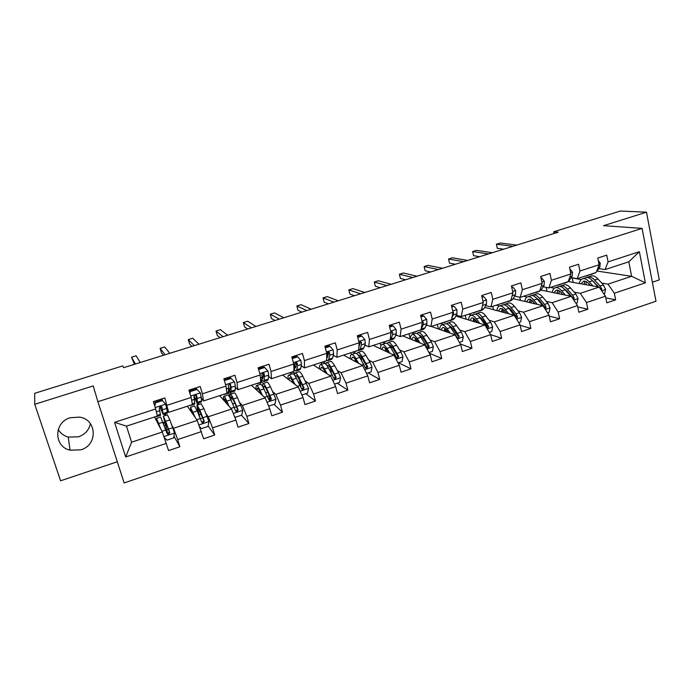 <?xml version="1.0" encoding="UTF-8"?>
<svg xmlns="http://www.w3.org/2000/svg" width="694" height="694" viewBox="0 0 694 694"><rect width="100%" height="100%" fill="white"/><g stroke="black" fill="none" stroke-linecap="round" stroke-linejoin="round"><path stroke-width="1.04" d="M70.285 417.736C53.716 422.221 53.611 446.693 70.033 450.18L80.894 449.825C97.993 445.045 97.073 419.54 79.602 417.12L70.285 417.736M58.244 429.482C60.482 433.299 63.822 435.832 68.255 437.099L78.587 436.795C85.058 434.418 88.997 430.037 90.394 423.67M652.36 282.198L659.3 279.873L646.487 212.182L620.28 211.045L553.665 231.779L554.029 233.496M124.148 482.955L655.995 301.231L642.08 228.387L97.897 401.687L124.148 482.955M97.897 401.687L93.23 385.925L34.735 404.29L60.578 480.803L117.303 461.762M34.735 404.29L34.7 393.307L122.725 365.903L123.61 367.699L558.245 232.186L553.665 231.779M573.149 282.406L572.229 277.999L581.225 279.543M593.344 281.625L594.047 281.747M601.689 283.057L608.005 284.141L631.627 276.307L645.377 282.84L614.337 293.241L615.656 299.834L605.801 297.899M597.022 271.05L631.627 276.307L628.799 261.803L605.073 269.567L598.775 268.639M608.005 284.141L614.337 293.241M574.233 292.148L580.288 293.336L599.174 287.073L605.463 296.217L606.799 302.827L615.656 299.834M605.463 296.217L586.491 302.567L587.861 309.203L577.755 306.948M546.317 301.378L552.112 302.688L571.309 296.321L577.469 305.594L578.857 312.239L587.861 309.203M577.469 305.594L558.184 312.057L559.616 318.737L549.223 316.1M517.95 310.765L523.458 312.187L542.977 305.716L549.015 315.128L550.455 321.816L559.616 318.737M549.015 315.128L529.409 321.704L530.884 328.418L520.196 325.347M489.105 320.307L494.328 321.86L514.176 315.276L520.075 324.827L521.576 331.558L530.884 328.418M520.075 324.827L500.14 331.506L501.675 338.264L490.641 334.664L492.211 341.457L501.675 338.264M459.775 330.014L464.711 331.68L484.889 324.992L490.649 334.682L470.367 341.483L471.963 348.284L460.278 343.946M429.95 339.878L434.574 341.682L455.108 334.872L460.721 344.718L462.334 351.528L471.963 348.284M460.721 344.718L440.083 351.632L441.74 358.477L429.343 353.22M399.614 349.915L403.925 351.849L424.806 344.918L430.271 354.92L431.946 361.782L441.74 358.477M430.271 354.92L409.278 361.956L410.995 368.844L398.46 362.745M368.757 360.125L372.739 362.199L393.984 355.146L399.293 365.296L401.028 372.201L410.995 368.844M399.293 365.296L377.926 372.461L379.713 379.392L368.115 372.886M337.362 370.509L341.006 372.721L362.624 365.547L367.768 375.862L369.572 382.81L379.713 379.392M367.768 375.862L346.028 383.149L347.876 390.123L337.258 383.201M305.421 381.075L308.709 383.444L330.717 376.139L335.679 386.61L337.553 393.602L347.876 390.123M335.679 386.61L313.558 394.027L315.475 401.054L305.872 393.698M272.916 391.832L275.83 394.348L298.229 386.914L303.026 397.558L304.961 404.593L315.475 401.054M303.026 397.558L280.497 405.105L282.484 412.175L273.93 404.376M239.829 402.772L242.362 405.452L265.169 397.888L269.775 408.697L271.788 415.784L282.484 412.175M269.775 408.697L246.838 416.383L248.903 423.496L241.443 415.238M206.144 413.919L208.287 416.756L231.51 409.052L235.925 420.043L238.007 427.174L248.903 423.496M235.925 420.043L212.564 427.868L214.698 435.025L208.113 425.934M171.852 425.266L173.578 428.267L197.235 420.425L203.611 438.773L214.698 435.025M201.442 431.599L177.655 439.571L179.867 446.771L173.951 436.17M166.326 443.362L125.683 456.982L114.571 422.342L155.656 408.983L157.365 416.044L126.482 426.142L131.591 442.199L162.327 432.006L168.564 450.588L179.867 446.771M167.098 405.261L191.145 397.436L192.446 404.567L168.677 412.34L164.842 397.914L153.365 401.618L155.656 408.983M202.388 393.784L225.984 386.107L226.895 393.298L203.559 400.932L202.388 393.784L200.202 386.489L188.942 390.123L191.145 397.436M237.018 382.524L260.189 374.986L260.718 382.229L237.799 389.724L237.018 382.524L234.919 375.272L223.858 378.846L225.984 386.107M271.024 371.464L293.779 364.064L293.935 371.359L271.423 378.724L271.024 371.464L269.003 364.263L258.142 367.768L260.189 374.986M304.423 360.602L326.77 353.333L326.57 360.68L304.458 367.915L304.423 360.602L302.463 353.454L291.81 356.898L293.779 364.064M337.223 349.941L359.18 342.801L358.625 350.192L336.902 357.306L337.223 349.941L335.332 342.836L324.861 346.219L326.77 353.333M369.442 339.461L391.008 332.443L390.132 339.887L368.783 346.87L369.442 339.461L367.62 332.4L357.341 335.723L359.18 342.801M401.097 329.164L422.29 322.276L421.093 329.763L400.117 336.625L401.097 329.164L399.345 322.155L389.239 325.417L391.008 332.443M432.206 319.049L453.035 312.283L451.525 319.804L430.905 326.553L432.206 319.049L430.514 312.083L420.581 315.293L422.29 322.276M462.777 309.116L483.25 302.454L481.436 310.018L461.172 316.646L462.777 309.116L461.146 302.185L451.386 305.343L453.035 312.283M492.827 299.34L512.953 292.799L510.853 300.389L490.918 306.913L492.827 299.34L491.257 292.46L481.662 295.557L483.25 302.454M522.365 289.736L542.153 283.299L539.776 290.925L520.179 297.344L522.365 289.736L520.856 282.9L511.426 285.945L512.953 292.799M551.409 280.289L570.867 273.965L568.221 281.625L548.945 287.932L551.409 280.289L549.96 273.497L540.687 276.49L542.153 283.299M579.967 270.998L599.113 264.778L596.207 272.464L577.243 278.676L579.967 270.998L578.579 264.249L569.453 267.199L570.867 273.965M605.073 269.567L608.065 261.872L606.721 255.158L597.751 258.055L599.113 264.778M608.065 261.872L639.374 251.688L645.377 282.84M577.243 278.676L571.197 277.635M568.386 281.547L599.174 287.073M550.42 287.446L554.315 288.218M565.671 290.456L566.547 290.63M580.288 293.336L586.491 302.567M548.945 287.932L543.176 286.778M541.051 290.083L571.309 296.321M523.562 296.234L527.05 297.023M537.529 299.392L538.587 299.635M552.112 302.688L558.184 312.057M520.179 297.344L514.679 296.078M513.135 298.672L542.977 305.716M496.279 305.16L499.498 305.993M508.919 308.431L510.151 308.752M523.458 312.187L529.409 321.704M490.918 306.913L485.713 305.534M484.733 307.321L514.176 315.276M468.563 314.226L471.625 315.137M479.797 317.557L481.22 317.973M494.328 321.86L500.14 331.506M461.172 316.646L456.253 315.137M455.828 316.004L484.889 324.992M440.404 323.439L443.293 324.419M450.345 326.813L451.759 327.29M464.711 331.68L470.367 341.483M430.905 326.553L426.298 324.913M431.278 326.423L455.108 334.872M425.925 325.764L427.374 325.295M411.785 332.799L414.5 333.857M421.102 336.434L421.744 336.685M434.574 341.682L440.083 351.632M400.117 336.625L395.832 334.855M402.52 335.835L424.806 344.918M395.511 335.696L396.829 335.271M382.706 342.316L385.231 343.452M403.925 351.849L409.278 361.956M368.783 346.87L364.836 344.97M360.273 342.767L359.119 342.22M373.285 345.395L393.984 355.146M364.576 345.794L365.755 345.412M353.55 352.196L355.519 353.22M372.739 362.199L377.926 372.461M336.902 357.306L333.302 355.259M328.713 352.656L327.689 352.084M343.573 355.12L362.624 365.547M333.094 356.074L334.144 355.736M323.473 362.042L325.885 363.509M341.006 372.721L346.028 383.149M304.458 367.915L301.213 365.729M313.367 365.001L330.717 376.139M301.066 366.536L301.968 366.241M292.885 372.045L294.672 373.329M308.709 383.444L313.558 394.027M271.423 378.724L268.552 376.382M282.658 375.046L298.229 386.914M268.465 377.172L269.22 376.929M261.577 382.047L263.2 383.444M275.83 394.348L280.497 405.105M237.799 389.724L235.309 387.235M251.428 385.265L265.169 397.888M235.292 388.007L235.891 387.816M228.621 390.948L231.388 393.862M242.362 405.452L246.838 416.383M203.559 400.932L201.468 398.278M219.668 395.658L231.51 409.052M201.512 399.033L201.954 398.894M197.99 403.101L199.022 404.472M208.287 416.756L212.564 427.868M168.677 412.34L167.002 409.521M187.363 406.224L197.235 420.425M165.267 413.815L166.1 415.264M173.578 428.267L177.655 439.571M114.571 422.342L126.482 426.142M646.487 212.182L603.537 225.671L642.08 228.387M154.502 416.981L162.327 432.006M163.151 422.681L164.547 422.221M165.146 415.576L164.669 414.006M197.426 411.386L197.937 411.221M197.495 404.975L196.914 403.049M230.252 397.818L228.612 392.223M260.562 384.303L260.129 382.767M291.315 374.231L290.89 372.704M321.565 364.315L321.122 362.658M351.32 354.565L350.843 352.743M380.885 346.063L380.139 343.157M410.275 338.993L408.966 333.727M438.426 328.956L437.333 324.445M466.168 319.197L465.258 315.31M493.512 309.689L492.74 306.314M520.448 300.398L519.754 297.24M546.993 291.307L546.152 287.377M131.591 442.199L125.683 456.982M639.374 251.688L628.799 261.803M165.727 404.264L161.797 400.082L165.727 404.264L167.41 412.089L167.375 413.121L163.255 414.474M162.708 400.993L161.988 398.833M162.153 400.681L155.387 402.876L154.788 406.19M161.797 400.082L155.048 402.26L155.387 402.876M154.502 405.27L155.048 402.26M159.872 406.563L163.185 414.492L161.928 407.204L160.817 406.346L159.221 408.089L160.54 415.359L156.402 416.712M155.23 401.019L155.586 402.086M135.408 364.02L131.53 357.193L136.137 355.77L140.188 362.528M157.712 400.221L158.067 401.288M161.563 406.658L162.283 411.681L160.028 406.484M158.206 401.245L157.85 400.169M134.428 364.324L131.53 357.193M166.994 425.535L165.788 425.934L167.818 433.733L166.786 432.579M165.857 429.95L166.933 431L163.324 416.174L165.623 421.31L169.83 419.931L167.41 414.83M164.252 437.489L166.942 440.143L173.63 437.905L174.55 432.917L169.83 419.931M160.73 428.944L156.523 418.395L157.243 422.256M160.088 427.712L157.425 421.189L157.685 423.106M165.788 425.934L164.218 418.959L169.371 431.902L167.809 433.802L168.191 434.505L169.787 432.666L165.623 421.31M160.635 417.051L167.107 433.559L168.191 434.505M190.755 405.114L190.243 405.287M200.436 392.995L196.489 388.857L200.436 392.995L201.633 400.898L201.39 401.991L197.382 403.301M195.96 389.03L195.604 387.972M196.949 389.429L190.303 391.572L189.956 393.481M196.489 388.857L189.87 391L190.303 391.572M189.618 392.362L189.87 391M194.164 397.28L197.278 403.335L197.209 398.443L196.68 395.901L195.561 395.033L194.025 396.768L194.676 404.186L190.65 405.504M188.968 390.115L189.662 392.136M165.077 354.764L160.097 348.345L164.643 346.939L169.787 353.298M191.31 389.36L191.665 390.418M196.68 395.901L196.176 395.259L196.385 400.551L194.034 396.118M191.9 390.349L191.535 389.291M163.385 355.293L161.442 352.752L160.097 348.345M224.492 394.079L223.754 394.322M224.231 380.121L224.587 380.486L231.111 378.377L234.511 381.926L235.335 386.011L235.249 389.907L234.798 391.06L230.911 392.327M228.994 378.351L228.63 377.302M224.587 380.486L224.492 380.997M231.111 378.377L230.564 377.84L224.171 379.913M228.63 389.49L230.764 392.379L231.232 387.347L230.208 384.198L230.226 388.657L229.87 389.62L228.638 388.206L228.205 393.212L224.292 394.496M194.294 345.655L188.256 339.626L192.724 338.238L198.935 344.215M224.318 378.698L224.674 379.748M225.003 379.644L224.639 378.594M230.807 384.806L229.688 383.929L228.205 385.647L228.638 388.198L226.339 388.944M191.908 346.401L189.557 344.007L188.256 339.626M199.612 426.749L201.46 428.606L208.027 426.411L208.946 421.458L203.967 408.688L201.13 403.778M195.222 417.528L190.486 407.265L190.833 411.212M194.415 416.365L191.37 410.041L191.388 412.019M194.476 405.964L197.226 410.909L201.642 422.073L202.752 423.019L204.27 421.197L199.837 410.05L197.165 405.079C196.628 405.279 197.096 408.107 198.562 413.589L199.013 415.264M201.199 414.231L199.195 414.891C197.981 410.354 197.599 408.003 198.042 407.846L203.75 420.477L202.284 422.36L202.752 423.019M199.195 414.891L199.863 417.337M234.425 416.313L235.353 417.268L241.807 415.116L242.735 410.206L237.495 397.653C236.064 394.522 235.032 392.934 234.416 392.873L234.268 392.925M237.478 409.156L237.548 410.223M229.098 406.32L226.817 401.167C225.411 398.018 224.422 396.413 223.85 396.335C223.364 396.387 223.355 397.731 223.824 400.36M228.126 405.227L224.717 399.085L224.5 401.123M227.727 395.068L227.875 395.016C228.456 395.086 229.462 396.69 230.885 399.831L235.552 410.796L236.689 411.742L238.137 409.937L233.444 398.981C232.022 395.849 231.007 394.253 230.408 394.183C229.861 394.261 229.861 395.814 230.425 398.842M231.284 400.733C230.833 398.261 230.824 396.994 231.276 396.925L233.809 400.932L237.522 409.252L236.125 411.117L236.689 411.742M257.63 383.235L256.685 383.548M258.628 369.468L264.666 367.516L267.988 371.056L268.682 375.142L268.266 379.115L267.624 380.312L263.85 381.553M261.456 367.855L261.091 366.822M264.666 367.516L264.032 367.022L258.446 368.826M261.872 379.887L263.659 381.613L264.275 380.416L264.327 373.901L263.217 373.034L261.768 374.734L262.106 377.284L261.144 382.437L257.353 383.678M223.069 336.685L215.99 331.038L220.397 329.667L227.641 335.263M264.327 373.901L263.633 373.329L262.774 378.872L262.002 378.395M220.015 337.64L217.265 335.393L215.99 331.038M268.682 406.129L274.98 404.021L275.917 399.154L270.443 386.801C268.908 383.739 267.771 382.203 267.017 382.194L266.826 382.255M268.578 393.819L269.081 395.962C269.645 398.495 269.706 399.839 269.263 399.978L269.133 400.022M262.375 395.32L259.946 390.262C258.446 387.174 257.335 385.621 256.624 385.595C256.017 385.691 255.886 387.052 256.26 389.698M261.248 394.279L260.25 392.205C259.001 389.638 258.081 388.345 257.491 388.319L257.04 390.418M260.397 384.355L260.58 384.303C261.308 384.32 262.427 385.864 263.937 388.944L268.864 399.718L270.009 400.664L271.397 398.868L266.461 388.111C264.943 385.04 263.815 383.496 263.078 383.478L262.488 386.254M263.416 387.911L263.937 386.202C264.553 386.22 265.49 387.504 266.756 390.063L270.686 398.226L269.367 400.065M290.187 372.591L289.042 372.964M292.269 358.581L297.622 356.855L300.866 360.377L301.439 364.463L300.71 368.505L299.886 369.763L296.217 370.96M296.312 364.116L295.462 362.494M293.362 357.531L292.998 356.508M297.622 356.855L296.911 356.386L292.096 357.948M294.412 369.963L295.982 371.038L296.789 369.781L297.483 365.755L297.258 363.196L296.147 362.32L294.742 364.012L294.308 370.596L293.519 371.845L289.823 373.051M251.402 327.854L243.334 322.571L247.68 321.227L255.904 326.449M297.258 363.196L296.468 362.658L295.783 367.265L294.698 368.228M247.706 329.008L244.566 326.9L243.334 322.571M301.881 395.033L307.581 393.125L308.518 388.293L302.81 376.148C301.196 373.146 299.938 371.654 299.053 371.689L298.819 371.767M299.548 380.191L300.936 387.087M295.063 384.502L292.495 379.54C290.907 376.521 289.693 375.02 288.843 375.038C288.105 375.176 287.871 376.564 288.131 379.219M293.788 383.53L292.738 381.492C291.411 378.976 290.404 377.727 289.693 377.736L289.016 379.896M292.504 373.84L292.729 373.762C293.588 373.736 294.82 375.237 296.425 378.247L301.586 388.831L302.749 389.776L304.076 387.998L298.897 377.432C297.292 374.422 296.052 372.93 295.176 372.964L294.325 374.89M295.418 376.469L296.026 375.654C296.754 375.636 297.787 376.877 299.123 379.392L303.278 387.399L302.02 389.213L302.749 389.776M293.389 382.758L293.501 383.314M322.181 362.121L320.845 362.554M325.312 347.894L329.997 346.375L333.163 349.88L333.623 353.975L332.591 358.078L331.585 359.388L328.019 360.55M328.253 354.599L327.178 352.83M329.997 346.375L329.208 345.942L325.148 347.26M326.041 360.854L321.747 362.606M279.318 319.145L270.278 314.226L274.555 312.899L283.759 317.765M326.579 360.177L327.75 360.637L328.739 359.336L329.737 355.241L329.607 352.673L328.505 351.797L327.134 353.472L326.622 358.789M329.607 352.673L328.73 352.179L327.715 356.855L326.822 357.957M274.989 320.498L271.475 318.529L270.278 314.226M334.499 384.129L339.609 382.42L340.546 377.631L338.611 372.704L334.621 365.677C332.912 362.728 331.558 361.296 330.535 361.374L330.275 361.461M330.465 368.098L331.255 372.938M327.186 373.875L324.48 369.008C322.805 366.05 321.478 364.593 320.507 364.662C319.648 364.836 319.301 366.259 319.466 368.922M325.764 372.964L324.662 370.969C323.265 368.497 322.163 367.291 321.348 367.343L320.454 369.555M324.063 363.491L324.324 363.413C325.312 363.344 326.657 364.784 328.34 367.742L333.736 378.135L334.907 379.071L336.191 377.319L330.769 366.935C329.077 363.986 327.733 362.546 326.727 362.624L325.729 364.09M327.048 365.66L327.568 365.296C328.409 365.235 329.529 366.432 330.934 368.896L335.297 376.755L334.1 378.551M324.341 370.405L324.584 372.201M353.628 351.832L352.101 352.326M357.774 337.388L361.817 336.078L364.905 339.574L365.252 343.669L363.925 347.833L362.745 349.186L359.284 350.323M359.587 345.005L359.11 344.38M361.817 336.078L360.941 335.679L357.61 336.764M357.419 350.591L353.116 352.335M306.826 310.574L296.832 306.002L301.057 304.692L311.19 309.212M358.251 350.323L358.98 350.418L360.143 349.065L361.427 344.909L361.392 342.333L360.307 341.457L359.058 342.35M361.392 342.333L360.429 341.873L358.85 347.182M359.084 344.033L358.945 345.916M301.881 312.118L298.004 310.287L296.832 306.002M366.545 373.415L371.082 371.897L372.027 367.143L370.067 362.277L365.885 355.38C364.098 352.491 362.632 351.103 361.487 351.233L361.192 351.329M361.114 356.959L361.357 360.169M358.755 363.43L355.918 358.659C354.166 355.753 352.734 354.356 351.624 354.461C350.652 354.677 350.201 356.117 350.279 358.789M357.193 362.58L356.031 360.62C354.573 358.199 353.376 357.028 352.457 357.115L351.364 359.379M355.085 353.324L355.38 353.229C356.499 353.116 357.948 354.513 359.709 357.41L365.33 367.629L366.51 368.566L367.742 366.831L362.103 356.621C360.333 353.732 358.876 352.335 357.748 352.457L356.664 353.645M358.243 355.241L358.581 355.111C359.518 355.016 360.733 356.169 362.207 358.581L366.762 366.302L365.625 368.072L366.51 368.566M355.059 359.119L355.224 361.496M384.537 341.717L382.836 342.272M389.655 327.074L393.082 325.963L396.101 329.442L396.335 333.536L394.73 337.761L393.377 339.158L390.011 340.26M393.082 325.963L392.136 325.599L389.499 326.449M388.267 340.502L383.947 342.246M333.918 302.124L323.022 297.891L327.178 296.598L338.221 300.78M388.874 340.303L389.672 340.372L391.008 338.976L392.578 334.76L392.631 332.174L391.555 331.298L390.791 331.585M392.631 332.174L391.581 331.749L390.8 334.204M328.383 303.851L324.15 302.15L323.022 297.891M398.035 362.893L402.017 361.557L402.971 356.837L400.976 352.032L396.612 345.256C394.756 342.428 393.186 341.092 391.928 341.257L391.589 341.37M391.364 346.358L391.312 348.449M389.776 353.168L386.818 348.483C384.988 345.638 383.452 344.285 382.229 344.432C381.136 344.684 380.59 346.15 380.572 348.83M388.085 352.37L386.87 350.444C385.344 348.067 384.068 346.948 383.053 347.069L381.743 349.386M385.586 343.33L385.916 343.226C387.157 343.07 388.701 344.415 390.548 347.26L396.387 357.306L397.567 358.234L398.755 356.516L392.899 346.479C391.043 343.643 389.499 342.307 388.25 342.463L387.105 343.478M386.775 350.288L387.018 351.867M388.987 345.109L389.065 345.092C390.106 344.961 391.399 346.08 392.943 348.449L397.697 356.022L397.593 357.28M385.387 348.431L385.404 351.103M414.925 331.775L413.043 332.391M420.989 316.941L423.817 316.022L426.758 319.483L426.888 323.578L425.014 327.854L423.496 329.303L420.234 330.37M423.817 316.022L422.793 315.683L420.833 316.317M418.595 330.578L414.266 332.322M360.62 293.796L348.83 289.892L352.934 288.626L364.862 292.478M418.994 330.448L420.902 329.824M421.137 329.477L423.193 324.775L423.331 322.19L422.065 321.339M423.331 322.19L422.195 321.895M354.504 295.705L349.932 294.135L348.83 289.892M428.97 352.543L432.431 351.39L433.386 346.705L431.364 341.951L426.827 335.315C424.893 332.53 423.236 331.246 421.857 331.446L421.484 331.567M421.163 336.122L420.989 337.449M420.278 343.079L417.198 338.481C415.29 335.688 413.659 334.387 412.314 334.577C411.117 334.864 410.466 336.347 410.362 339.036M418.456 342.333L417.198 340.45C415.602 338.117 414.249 337.032 413.13 337.189L411.629 339.548M415.585 333.502L415.949 333.38C417.302 333.189 418.942 334.482 420.868 337.275L426.914 347.147L428.094 348.076L429.239 346.375L423.175 336.512C421.249 333.727 419.601 332.435 418.23 332.634L417.059 333.519M416.261 339.175L416.513 341.543M417.528 341.951L417.415 340.78M419.271 335.219C420.382 335.237 421.674 336.321 423.158 338.481L427.669 345.144L428.051 347.104M415.281 338.134L415.116 340.971M444.802 321.999L442.755 322.675M451.777 306.974L454.023 306.245L456.904 309.697L456.93 313.783L454.787 318.121L453.121 319.613L449.946 320.654M454.023 306.245L451.629 306.358M448.411 320.819L444.082 322.571M386.931 285.598L374.283 282.016L378.325 280.758L391.112 284.297M448.602 320.758L450.684 320.081M451.933 317.765L453.295 314.963L453.512 312.369L452.861 311.554M380.26 287.68L375.35 286.232L374.283 282.016M474.193 312.387L471.981 313.107M482.035 297.179L483.727 296.642L486.537 300.068L486.459 304.154L484.065 308.544L482.252 310.079L479.164 311.086M483.727 296.642L481.896 296.572M479.97 310.496L473.395 312.977M412.861 277.513L399.38 274.243L403.37 273.002L416.99 276.229M482.304 306.41L483.189 302.714M405.643 279.76L400.421 278.433L399.38 274.243M503.089 302.931L500.721 303.712M511.782 287.559L512.927 287.186L515.677 290.604L515.512 294.69L512.866 299.131L510.905 300.702L507.904 301.682M512.927 287.186L511.651 286.952M506.577 301.795L502.23 303.538M438.426 269.541L424.129 266.574L428.068 265.36L442.486 268.274M506.49 301.873L508.771 301.075M430.679 271.953L425.136 270.747L424.129 266.574M459.385 342.376L462.334 341.396L463.288 336.746L461.241 332.053L456.539 325.529C454.527 322.805 452.774 321.556 451.282 321.799L450.883 321.938M450.519 326.171L450.311 326.961M450.267 333.155L447.075 328.644C445.088 325.902 443.362 324.645 441.904 324.879C440.603 325.2 439.857 326.709 439.666 329.398M448.315 332.461L447.014 330.613C445.357 328.331 443.926 327.282 442.711 327.473L441.028 329.876M445.08 323.838L445.479 323.708C446.945 323.473 448.68 324.723 450.675 327.464L456.921 337.171L458.101 338.091L459.211 336.408L452.948 326.709C450.944 323.977 449.209 322.727 447.725 322.97L446.52 323.768M445.401 328.704L445.565 331.489M446.667 331.879L446.598 330.058M449.105 325.547L452.878 328.678L457.997 335.974L459.211 336.408M444.715 328.123L444.368 331.064M489.287 332.383L491.734 331.567L492.688 326.952L490.623 322.311L485.757 315.909C483.675 313.237 481.836 312.04 480.239 312.317L479.806 312.456M479.754 323.404L476.448 318.971C474.392 316.282 472.579 315.067 471.009 315.336C469.604 315.701 468.771 317.227 468.502 319.917M477.68 322.762L476.327 320.949C474.618 318.702 473.108 317.687 471.807 317.913L469.933 320.368M474.097 314.33L474.523 314.191C476.101 313.914 477.923 315.119 479.988 317.809L487.604 328.271L488.68 326.605L482.226 317.071C480.153 314.391 478.322 313.185 476.735 313.462L475.511 314.191M474.123 318.641L474.176 321.678M475.355 322.042L475.407 319.821M478.496 316.065L482.096 319.04L487.388 326.206L488.68 326.605M473.698 318.364L473.152 321.357M518.678 322.554L520.647 321.895L521.602 317.323L519.511 312.725L514.497 306.444C512.346 303.825 510.42 302.662 508.719 302.983L508.251 303.131M508.754 313.809L505.336 309.463C503.211 306.817 501.311 305.655 499.637 305.959C498.136 306.349 497.216 307.893 496.861 310.591M506.568 313.22L505.171 311.433C503.402 309.229 501.814 308.257 500.426 308.509L498.379 311.007M516.197 318.537L517.655 316.967L516.024 313.888L511.027 307.589C508.884 304.961 506.967 303.798 505.275 304.111L504.035 304.787M502.421 308.908L502.352 312.074M503.61 312.413L503.801 309.932M507.444 306.774L510.845 309.559L516.301 316.603L517.655 316.967M502.638 304.978L503.089 304.822C504.781 304.519 506.689 305.681 508.823 308.318L514.983 316.577M502.23 308.813L501.484 311.849M531.517 293.631L528.993 294.456M541.034 278.094L541.65 277.895L544.339 281.296L544.07 285.373L541.199 289.866L539.091 291.48L536.176 292.426M534.944 292.512L530.598 294.256M463.627 261.681L448.541 259.018L452.427 257.812L467.626 260.441M534.779 292.66L537.113 291.801M455.368 264.258L449.521 263.165L448.541 259.018M541.65 277.895L540.964 277.774M547.583 312.89L549.084 312.395L550.047 307.85L547.93 303.304L542.769 297.136C540.557 294.56 538.544 293.449 536.74 293.796L536.245 293.961M537.277 304.371L533.755 300.103C531.561 297.509 529.583 296.39 527.804 296.728C526.208 297.153 525.202 298.715 524.768 301.422M534.979 303.825L533.539 302.081C531.717 299.912 530.06 298.975 528.585 299.261L526.373 301.795M545.154 309.116L546.161 307.485L544.495 304.449L539.351 298.264C537.147 295.679 535.143 294.56 533.348 294.907L532.098 295.549M529.375 302.506L530.303 299.444L530.095 302.671M531.422 302.992L531.778 300.32M535.968 297.665L539.117 300.233L544.738 307.147L546.161 307.485M530.719 295.774L531.205 295.609C532.992 295.271 534.987 296.39 537.191 298.975L542.691 305.646M559.485 284.479L556.814 285.355M569.791 268.795L572.524 272.143L572.177 276.221L569.071 280.749L566.825 282.397L563.996 283.326M562.86 283.378L558.505 285.121M488.463 253.943L472.623 251.558L476.448 250.369L492.419 252.711M562.617 283.586L564.985 282.684M479.719 256.667L473.568 255.687L472.623 251.558M576.011 303.391L577.061 303.035L578.024 298.533L575.89 294.039L570.581 287.984C568.308 285.451 566.217 284.375 564.309 284.766L563.788 284.93M562.079 293.614L562.097 294.421M565.332 295.089L561.715 290.899C559.459 288.357 557.395 287.273 555.521 287.646C553.838 288.097 552.736 289.676 552.233 292.391M562.929 294.594L561.446 292.877C559.572 290.751 557.846 289.849 556.284 290.161L553.907 292.738M573.556 299.704L574.207 298.16L572.507 295.158L567.215 289.086C564.951 286.553 562.869 285.477 560.978 285.859L559.72 286.466M557.612 290.777L557.403 293.449M558.809 293.744L559.338 290.942M564.075 288.721L566.937 291.064L572.715 297.847L574.207 298.16M558.349 286.717L558.861 286.553C560.752 286.171 562.825 287.247 565.09 289.788L570.624 296.182M557.941 290.257L556.831 293.336M587.003 275.483L584.192 276.394M598.237 260.476L600.258 263.13L599.816 267.207L596.432 271.857M595.73 272.621L591.366 274.364M590.325 274.39L585.962 276.134M512.961 246.301L496.375 244.201L500.157 243.03L516.856 245.086M589.995 274.651L592.416 273.705M503.731 249.181L497.294 248.313L496.375 244.201M603.971 294.048L604.578 293.84L605.55 289.363L603.398 284.922L597.95 278.971C595.608 276.49 593.439 275.457 591.444 275.874L590.898 276.047M588.998 283.915L588.954 285.243M592.936 285.954L589.223 281.842C586.907 279.344 584.764 278.303 582.795 278.71C581.017 279.188 579.846 280.784 579.273 283.499M590.429 285.503L588.911 283.82C586.977 281.729 585.198 280.862 583.55 281.2L581.017 283.811M601.429 290.352L601.785 288.99L600.067 286.023L594.637 280.064C592.312 277.574 590.152 276.533 588.165 276.949L586.898 277.531M584.495 282.258L584.296 284.401M585.771 284.67L586.473 281.781M591.774 279.96L598.835 287.012M585.545 277.808L586.083 277.626C588.07 277.218 590.221 278.259 592.546 280.749L598.107 286.882M585.137 281.235L583.854 284.323M165.64 404.177L155.213 407.56M160.54 414.335L157.217 415.42M167.41 412.089L163.203 413.468M159.872 410.614L156.332 411.768M166.82 408.35L162.57 409.729M161.659 406.745L161.928 407.204M166.387 430.037L167.202 432.674M163.931 436.569L174.524 433.039M164.192 425.474L165.372 425.084M168.416 429.343L166.933 429.829M158.752 423.574L162.969 422.186M168.547 429.092L172.771 427.686M161.945 431.278L165.875 429.976M163.437 423.453L164.773 423.01M169.371 431.902L169.787 432.666M200.349 392.908L190.72 396.031M194.884 403.11L192.333 403.943M201.633 400.898L197.495 402.251M194.572 399.302L191.657 400.247M201.39 397.081L197.209 398.443M234.433 381.839L225.576 384.71M228.612 392.075L226.808 392.665M235.249 389.907L231.18 391.234M235.335 386.011L231.232 387.347M198.926 424.919L208.929 421.588M199.837 410.05L203.967 408.688M202.735 417.962L200.436 418.725M193.088 412.271L197.226 410.909M202.986 417.675L207.142 416.296M196.758 419.74L200.358 418.543M203.75 420.477L204.27 421.197M233.279 413.468L242.709 410.328M233.444 398.981L237.495 397.653M234.798 403.127L232.672 403.83M236.437 406.779L234.303 407.491M226.817 401.167L230.885 399.831M236.81 406.458L240.887 405.105M230.937 408.402L234.225 407.317M237.522 409.252L238.137 409.937M267.901 370.969L259.799 373.598M261.751 381.24L260.666 381.596M268.266 379.115L264.275 380.416M262.106 377.284L260.397 377.84M268.682 375.142L264.657 376.452M267.025 402.234L275.891 399.276M266.461 388.111L270.443 386.801M267.806 392.223L265.845 392.865M269.081 395.962L267.58 396.456M259.946 390.262L263.937 388.944M270.035 395.441L274.043 394.114M264.509 397.272L267.502 396.283M270.686 398.226L271.397 398.868M300.78 360.29L293.406 362.684M300.71 368.505L296.789 369.781M294.976 366.571L293.84 366.944M301.439 364.463L297.483 365.755M300.155 391.19L308.492 388.414M298.897 377.432L302.81 376.148M299.825 381.631L298.429 382.099M292.495 379.54L296.425 378.247M302.671 384.623L306.609 383.314M297.483 386.341L300.181 385.448M303.278 387.399L304.076 387.998M333.085 349.793L326.406 351.962M332.591 358.078L328.739 359.336M327.273 356.048L326.692 356.23M333.623 353.975L329.737 355.241M332.712 380.347L340.528 377.744M330.769 366.935L334.621 365.677M330.943 371.351L330.457 371.516M324.48 369.008L328.34 367.742M334.742 373.988L338.611 372.704M329.876 375.601L332.296 374.803M335.297 376.755L336.191 377.319M364.827 339.487L358.824 341.439M363.925 347.833L360.143 349.065M365.252 343.669L361.427 344.909M364.688 369.694L372.001 367.265M362.103 356.621L365.885 355.38M355.918 358.659L359.709 357.41M366.259 363.543L370.067 362.277M361.704 365.053L363.856 364.333M366.762 366.302L367.742 366.831M396.022 329.355L390.67 331.09M394.73 337.761L391.008 338.976M396.335 333.536L392.578 334.76M396.118 359.232L402.945 356.959M392.899 346.479L396.612 345.256M386.818 348.483L390.548 347.26M397.237 353.272L400.976 352.032M392.986 354.677L394.877 354.053M397.697 356.022L398.755 356.516M426.689 319.396L421.961 320.932M425.014 327.854L421.353 329.051M426.888 323.578L423.193 324.775M427.001 348.943L433.36 346.827M423.175 336.512L426.827 335.315M417.198 338.481L420.868 337.275M427.695 343.174L431.364 341.951M423.739 344.484L425.37 343.946M428.103 345.916L429.239 346.375M456.826 309.611L452.714 310.947M454.787 318.121L451.655 319.145M456.93 313.783L453.295 314.963M453.017 312.222L453.512 312.369M486.468 299.982L482.946 301.127M484.065 308.544L481.601 309.351M486.459 304.154L482.894 305.317M515.607 290.517L512.658 291.48M512.866 299.131L511.036 299.73M515.512 294.69L512.12 295.791M457.363 338.828L463.262 336.868M452.948 326.709L456.539 325.529M447.075 328.644L450.675 327.464M457.632 333.25L461.241 332.053M453.963 334.465L455.342 334.005M487.205 328.887L492.662 327.074M482.226 317.071L485.757 315.909M476.448 318.971L479.988 317.809M487.067 323.482L490.623 322.311M483.675 324.61L484.82 324.228M516.553 319.11L521.576 317.436M511.027 307.589L514.497 306.444M505.336 309.463L508.823 308.318M516.024 313.888L519.511 312.725M512.892 314.929L513.812 314.616M544.269 281.209L541.867 281.99M541.199 289.866L539.984 290.257M544.07 285.373L541.216 286.31M545.406 309.498L550.021 307.963M539.351 298.264L542.769 297.136M533.755 300.103L537.191 298.975M544.495 304.449L547.93 303.304M541.632 305.395L542.326 305.169M572.463 272.057L570.598 272.664M569.071 280.749L568.455 280.949M572.177 276.221L569.826 276.984M573.782 300.051L577.998 298.646M567.215 289.086L570.581 287.984M561.715 290.899L565.09 289.788M572.507 295.158L575.89 294.039M569.895 296.026L570.373 295.87M600.189 263.052L598.844 263.486M599.816 267.207L597.968 267.806M601.698 290.751L605.524 289.476M594.637 280.064L597.95 278.971M589.223 281.842L592.546 280.749M600.067 286.023L603.398 284.922M600.301 288.713L601.785 288.99M68.255 437.099L70.033 450.18M167.48 414.812L163.324 416.174M167.844 433.724L169.163 433.282M160.696 417.033L156.523 418.395M201.243 403.743L197.165 405.079M202.119 422.325L203.559 421.839M194.58 405.929L190.486 407.265M234.416 392.873L230.408 394.183M235.925 411.074L237.339 410.605M227.875 395.016L223.85 396.335M267.017 382.194L263.078 383.478M260.58 384.303L256.624 385.595M269.367 400.074L270.009 400.664M299.053 371.689L295.176 372.964M292.729 373.762L288.843 375.038M330.535 361.374L326.727 362.624M324.324 363.413L320.507 364.662M334.1 378.56L334.907 379.08M361.487 351.233L357.748 352.457M355.38 353.229L351.624 354.461M391.928 341.257L388.25 342.463M385.916 343.226L382.229 344.432M396.682 357.809L397.567 358.234M421.857 331.446L418.23 332.634M415.949 333.38L412.314 334.577M427.287 347.746L428.094 348.076M451.282 321.799L447.725 322.97M445.479 323.708L441.904 324.879M457.372 337.822L458.101 338.091M480.239 312.317L476.735 313.462M474.523 314.191L471.009 315.336M486.945 328.062L487.604 328.271M508.719 302.983L505.275 304.111M503.089 304.822L499.637 305.959M516.163 318.485L516.622 318.615M536.74 293.796L533.348 294.907M531.205 295.609L527.804 296.728M564.309 284.766L560.978 285.859M558.861 286.553L555.521 287.646M591.444 275.874L588.165 276.949M586.083 277.626L582.795 278.71"/></g></svg>

